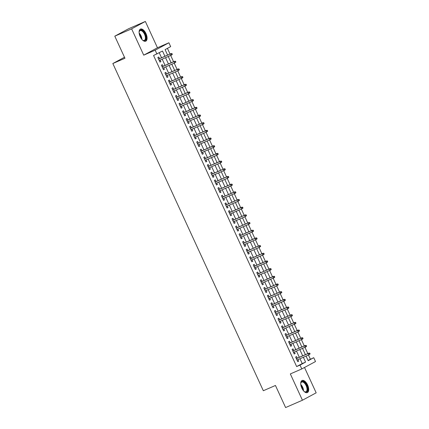 <?xml version="1.0" encoding="UTF-8"?>
<svg xmlns="http://www.w3.org/2000/svg" width="429" height="429" viewBox="0 0 429 429"><rect width="100%" height="100%" fill="white"/><g stroke="black" fill="none" stroke-linecap="round" stroke-linejoin="round"><path stroke-width="0.64" d="M307.604 384.979A6.601 3.282 66.5 0 0 302.075 380.491A6.601 3.282 66.5 0 0 301.812 388.106A6.601 3.282 66.5 0 0 307.341 392.594A6.601 3.282 66.5 0 0 307.604 384.979M145.978 33.58A6.601 3.282 66.5 0 0 140.449 29.086A6.601 3.282 66.5 0 0 140.186 36.701A6.601 3.282 66.5 0 0 145.71 41.189A6.601 3.282 66.5 0 0 145.978 33.58M308.049 360.424L313.744 357.7L315.513 361.54L301.78 368.951L300.01 365.106L305.582 362.103L303.357 357.277M124.48 57.245L112.832 63.53L263.331 390.739L275.45 385.467L285.607 407.55L302.434 400.23L316.168 392.825L304.51 367.476M112.832 63.53L124.952 58.258L114.79 36.175L128.523 28.77L145.356 21.45L131.623 28.856L143.72 55.164L155.164 50.188L168.897 42.782L170.667 46.622L165.095 49.625L167.616 55.1M143.72 55.164L157.454 47.758L145.356 21.45M157.454 47.758L168.897 42.782M310.381 359.164L308.483 355.046M307.824 353.603L304.955 347.367M304.29 345.924L301.421 339.682M300.756 338.245L297.887 332.003M297.222 330.561L294.353 324.324M293.693 322.881L290.819 316.64M290.16 315.202L287.291 308.96M286.626 307.518L283.757 301.281M283.092 299.839L280.223 293.597M279.558 292.16L276.689 285.918M276.029 284.475L273.155 278.239M272.495 276.796L269.627 270.554M268.962 269.112L266.093 262.875M265.428 261.433L262.559 255.191M261.894 253.754L259.025 247.512M258.365 246.069L255.491 239.832M254.831 238.39L251.957 232.148M251.297 230.711L248.429 224.469M247.764 223.026L244.895 216.79M244.23 215.347L241.361 209.105M240.696 207.668L237.827 201.426M237.167 199.984L234.293 193.747M233.633 192.305L230.764 186.063M230.1 184.626L227.231 178.384M226.566 176.941L223.697 170.704M223.032 169.262L220.163 163.02M219.503 161.583L216.629 155.341M215.969 153.898L213.1 147.662M212.435 146.219L209.567 139.977M208.902 138.54L206.033 132.298M205.368 130.856L202.499 124.619M201.839 123.177L198.965 116.935M198.305 115.498L195.436 109.256M194.771 107.813L191.902 101.576M191.237 100.134L188.369 93.892M187.704 92.455L184.835 86.213M184.175 84.77L181.301 78.534M180.641 77.091L177.772 70.849M177.107 69.407L174.238 63.17M173.573 61.728L170.704 55.486M170.04 54.049L167.428 48.37M114.79 36.175L131.623 28.856M297.302 358.177L296.557 356.553L295.629 357.057L297.747 361.663L298.675 361.164L297.967 359.62M293.768 350.498L293.023 348.874L292.095 349.372L294.214 353.984L295.141 353.48L294.433 351.941M290.235 342.819L289.489 341.194L288.561 341.693L290.68 346.3L291.607 345.801L290.9 344.256M286.706 335.135L285.955 333.51L285.028 334.014L287.151 338.62L288.079 338.122L287.366 336.577M283.172 327.456L282.427 325.831L281.494 326.33L283.617 330.941L284.545 330.437L283.832 328.898M279.638 319.777L278.893 318.152L277.965 318.65L280.083 323.257L281.011 322.758L280.303 321.214M276.104 312.092L275.359 310.467L274.431 310.971L276.549 315.578L277.477 315.079L276.769 313.535M272.571 304.413L271.825 302.788L270.897 303.287L273.016 307.899L273.943 307.395L273.235 305.856M269.042 296.734L268.291 295.109L267.364 295.608L269.487 300.214L270.415 299.715L269.702 298.171M265.508 289.049L264.757 287.425L263.83 287.929L265.953 292.535L266.881 292.036L266.168 290.492M261.974 281.37L261.229 279.746L260.301 280.244L262.419 284.856L263.347 284.352L262.639 282.813M258.44 273.691L257.695 272.066L256.767 272.565L258.885 277.172L259.813 276.673L259.105 275.128M254.906 266.007L254.161 264.382L253.233 264.886L255.352 269.492L256.279 268.994L255.571 267.449M251.378 258.328L250.627 256.703L249.699 257.202L251.823 261.813L252.751 261.309L252.037 259.765M247.844 250.643L247.093 249.024L246.166 249.522L248.289 254.129L249.217 253.63L248.504 252.086M244.31 242.964L243.565 241.339L242.637 241.843L244.755 246.45L245.683 245.951L244.975 244.407M240.776 235.285L240.031 233.66L239.103 234.159L241.221 238.771L242.149 238.267L241.441 236.722M237.242 227.601L236.497 225.981L235.569 226.48L237.687 231.086L238.615 230.588L237.907 229.043M233.714 219.921L232.963 218.297L232.035 218.801L234.154 223.407L235.087 222.908L234.373 221.364M230.18 212.242L229.429 210.618L228.501 211.116L230.625 215.728L231.553 215.224L230.84 213.68M226.646 204.558L225.901 202.933L224.973 203.437L227.091 208.044L228.019 207.545L227.311 206M223.112 196.879L222.367 195.254L221.439 195.753L223.557 200.364L224.485 199.866L223.777 198.321M219.578 189.2L218.833 187.575L217.905 188.074L220.023 192.685L220.951 192.181L220.243 190.637M216.05 181.515L215.299 179.89L214.371 180.394L216.489 185.001L217.417 184.502L216.709 182.958M212.516 173.836L211.765 172.211L210.837 172.71L212.961 177.322L213.889 176.823L213.175 175.279M208.982 166.157L208.237 164.532L207.309 165.031L209.427 169.637L210.355 169.139L209.642 167.594M205.448 158.473L204.703 156.848L203.775 157.352L205.893 161.958L206.821 161.46L206.113 159.915M201.914 150.793L201.169 149.169L200.241 149.667L202.359 154.279L203.287 153.775L202.579 152.236M198.38 143.114L197.635 141.49L196.707 141.988L198.825 146.595L199.753 146.096L199.045 144.552M194.852 135.43L194.101 133.805L193.173 134.309L195.297 138.916L196.225 138.417L195.511 136.872M191.318 127.751L190.573 126.126L189.645 126.625L191.763 131.236L192.691 130.732L191.977 129.193M187.784 120.072L187.039 118.447L186.111 118.946L188.229 123.552L189.157 123.053L188.449 121.509M184.25 112.387L183.505 110.762L182.577 111.267L184.695 115.873L185.623 115.374L184.915 113.83M180.716 104.708L179.971 103.083L179.043 103.582L181.161 108.194L182.089 107.69L181.381 106.151M177.188 97.029L176.437 95.404L175.509 95.903L177.633 100.509L178.561 100.011L177.847 98.466M173.654 89.345L172.908 87.72L171.975 88.224L174.099 92.83L175.027 92.332L174.313 90.787M170.12 81.666L169.375 80.041L168.447 80.539L170.565 85.151L171.493 84.647L170.785 83.108M166.586 73.981L165.841 72.362L164.913 72.86L167.031 77.467L167.959 76.968L167.251 75.424M163.052 66.302L162.307 64.677L161.379 65.181L163.497 69.788L164.425 69.289L163.717 67.744M164.913 56.279L162.5 51.024L153.566 55.491L296.648 366.57L302.214 363.567L299.994 358.741M299.329 357.298L296.46 351.056M295.796 349.619L292.927 343.377M292.262 341.934L289.393 335.698M288.733 334.255L285.859 328.013M285.199 326.576L282.33 320.334M281.665 318.892L278.796 312.655M278.131 311.213L275.262 304.971M274.598 303.534L271.729 297.292M271.069 295.849L268.195 289.613M267.535 288.17L264.666 281.928M264.001 280.491L261.132 274.249M260.467 272.806L257.598 266.565M256.933 265.127L254.065 258.885M253.405 257.443L250.531 251.206M249.871 249.764L247.002 243.522M246.337 242.085L243.468 235.843M242.803 234.4L239.934 228.164M239.269 226.721L236.4 220.479M235.741 219.042L232.867 212.8M232.207 211.358L229.333 205.121M228.673 203.678L225.804 197.437M225.139 195.999L222.27 189.757M221.605 188.315L218.736 182.078M218.071 180.636L215.202 174.394M214.543 172.957L211.669 166.715M211.009 165.272L208.14 159.036M207.475 157.593L204.606 151.351M203.941 149.914L201.072 143.672M200.407 142.23L197.538 135.993M196.879 134.55L194.005 128.309M193.345 126.871L190.476 120.629M189.811 119.187L186.942 112.95M186.277 111.508L183.408 105.266M182.743 103.829L179.874 97.587M179.215 96.144L176.34 89.908M175.681 88.465L172.812 82.223M172.147 80.781L169.278 74.544M168.613 73.102L165.744 66.86M165.079 65.422L162.21 59.181M161.551 57.738L159.261 52.772M159.524 58.623L158.773 56.998L157.845 57.497L159.969 62.108L160.896 61.604L160.183 60.06M301.78 368.951L290.336 373.927L302.434 400.23M296.648 366.57L300.01 365.106M156.934 54.027L155.164 50.188M306.059 356.102L308.178 360.703L313.744 357.7M168.281 56.542L171.15 62.784M171.814 64.221L174.683 70.463M175.343 71.906L178.217 78.142M178.877 79.585L181.746 85.827M182.411 87.264L185.28 93.506M185.945 94.948L188.814 101.185M189.479 102.628L192.348 108.869M193.007 110.312L195.881 116.549M196.541 117.991L199.41 124.233M200.075 125.67L202.944 131.912M203.609 133.355L206.478 139.591M207.143 141.034L210.012 147.276M210.671 148.713L213.545 154.955M214.205 156.397L217.074 162.634M217.739 164.076L220.608 170.318M221.273 171.756L224.142 177.997M224.807 179.44L227.676 185.677M228.335 187.119L231.21 193.361M231.869 194.798L234.738 201.04M235.403 202.483L238.272 208.719M238.937 210.162L241.806 216.404M242.471 217.841L245.34 224.083M245.999 225.525L248.874 231.762M249.533 233.204L252.408 239.446M253.067 240.883L255.936 247.125M256.601 248.568L259.47 254.805M260.135 256.247L263.004 262.489M263.669 263.926L266.538 270.168M267.197 271.611L270.072 277.847M270.731 279.29L273.6 285.532M274.265 286.969L277.134 293.211M277.799 294.653L280.668 300.895M281.333 302.332L284.202 308.574M284.861 310.017L287.736 316.253M288.395 317.696L291.264 323.938M291.929 325.375L294.798 331.617M295.463 333.06L298.332 339.296M298.997 340.739L301.866 346.981M302.525 348.418L305.4 354.66M302.697 355.834L299.823 349.592M299.163 348.155L296.294 341.913M295.629 340.47L292.76 334.234M292.095 332.791L289.226 326.549M288.561 325.112L285.693 318.87M285.033 317.428L282.159 311.191M281.499 309.749L278.63 303.507M277.965 302.07L275.096 295.828M274.431 294.385L271.562 288.149M270.897 286.706L268.028 280.464M267.369 279.027L264.495 272.785M263.835 271.343L260.966 265.106M260.301 263.663L257.432 257.421M256.767 255.984L253.898 249.742M253.233 248.3L250.364 242.063M249.705 240.621L246.831 234.379M246.171 232.942L243.302 226.7M242.637 225.257L239.768 219.015M239.103 217.578L236.234 211.336M235.569 209.894L232.7 203.657M232.041 202.215L229.166 195.973M228.507 194.535L225.638 188.293M224.973 186.851L222.104 180.614M221.439 179.172L218.57 172.93M217.905 171.493L215.036 165.251M214.377 163.808L211.502 157.572M210.843 156.129L207.968 149.887M207.309 148.45L204.44 142.208M203.775 140.766L200.906 134.529M200.241 133.087L197.372 126.845M196.713 125.407L193.838 119.165M193.179 117.723L190.304 111.486M189.645 110.044L186.776 103.802M186.111 102.365L183.242 96.123M182.577 94.68L179.708 88.444M179.043 87.001L176.174 80.759M175.515 79.322L172.64 73.08M171.981 71.638L169.112 65.401M168.447 63.959L165.578 57.717M302.214 363.567L305.582 362.103M159.931 62.028L160.896 61.604M163.46 69.707L164.425 69.289M166.994 77.386L167.959 76.968M170.528 85.071L171.493 84.647M174.061 92.75L175.027 92.332M177.595 100.429L178.561 100.011M181.124 108.113L182.089 107.69M184.658 115.792L185.623 115.374M188.192 123.472L189.157 123.053M191.725 131.156L192.691 130.732M195.259 138.835L196.225 138.417M198.788 146.514L199.753 146.096M202.322 154.199L203.287 153.775M205.856 161.878L206.821 161.46M209.39 169.557L210.355 169.139M212.923 177.241L213.889 176.823M216.457 184.92L217.417 184.502M219.986 192.6L220.951 192.181M223.52 200.284L224.485 199.866M227.054 207.963L228.019 207.545M230.588 215.642L231.553 215.224M234.121 223.327L235.087 222.908M237.65 231.006L238.615 230.588M241.184 238.69L242.149 238.267M244.718 246.369L245.683 245.951M248.252 254.048L249.217 253.63M251.785 261.733L252.751 261.309M255.314 269.412L256.279 268.994M258.848 277.091L259.813 276.673M262.382 284.776L263.347 284.352M265.916 292.455L266.881 292.036M269.45 300.134L270.415 299.715M272.978 307.818L273.943 307.395M276.512 315.497L277.477 315.079M280.046 323.176L281.011 322.758M283.58 330.861L284.545 330.437M287.114 338.54L288.079 338.122M290.642 346.219L291.607 345.801M294.176 353.904L295.141 353.48M297.71 361.583L298.675 361.164M172.319 54.36L171.97 53.593L171.595 53.797L171.949 54.563L172.319 54.36L171.734 54.971L159.218 60.484M171.949 54.563L171.069 55.33L170.431 53.947L171.101 53.587L158.558 59.041M171.595 53.797L170.431 53.947L158.585 59.1M171.97 53.593L171.101 53.587M139.093 32.47A5.711 2.837 -113.5 0 1 139.184 31.73A5.711 2.837 -113.5 0 1 141.656 30.175A5.711 2.837 -113.5 0 1 145.05 34.02A5.711 2.837 -113.5 0 1 145.79 39.42A5.711 2.837 -113.5 0 1 142.916 40.315A5.711 2.837 -113.5 0 1 142.31 39.876M142.728 40.197A5.287 2.628 66.5 0 0 144.316 40.369A5.287 2.628 66.5 0 0 144.525 34.266A5.287 2.628 66.5 0 0 140.095 30.668A5.287 2.628 66.5 0 0 139.146 31.95M145.313 41.307A6.558 3.26 66.5 0 0 145.42 33.821A6.558 3.26 66.5 0 0 140.095 29.301M300.718 383.875A5.711 2.837 -113.5 0 1 300.809 383.135A5.711 2.837 -113.5 0 1 300.852 382.963A5.711 2.837 -113.5 0 1 305.148 383.017A5.711 2.837 -113.5 0 1 307.486 390.594A5.711 2.837 -113.5 0 1 304.547 391.72A5.711 2.837 -113.5 0 1 303.941 391.28M304.359 391.597A5.287 2.628 66.5 0 0 305.941 391.774A5.287 2.628 66.5 0 0 306.907 390.454A5.287 2.628 66.5 0 0 305.561 384.566A5.287 2.628 66.5 0 0 301.726 382.073A5.287 2.628 66.5 0 0 300.772 383.349M306.944 392.712A6.558 3.26 66.5 0 0 307.979 391.157A6.558 3.26 66.5 0 0 306.403 383.998A6.558 3.26 66.5 0 0 301.721 380.705M175.852 62.044L175.499 61.277L175.129 61.476L175.482 62.243L175.852 62.044L174.603 63.009L162.752 68.163M175.482 62.243L174.603 63.009L173.965 61.631L174.635 61.267L162.087 66.72M175.129 61.476L173.965 61.631L162.114 66.779M175.499 61.277L174.635 61.267M179.386 69.723L179.032 68.956L178.662 69.155L179.016 69.927L179.386 69.723L178.132 70.694L166.286 75.842M179.016 69.927L178.132 70.694L177.499 69.31L178.164 68.951L165.621 74.405M178.662 69.155L177.499 69.31L165.648 74.464M179.032 68.956L178.164 68.951M182.92 77.408L182.566 76.635L182.196 76.839L182.55 77.606L182.92 77.408L182.336 78.014L169.82 83.526M182.55 77.606L181.665 78.373L181.033 76.989L181.698 76.63L169.155 82.084M182.196 76.839L181.033 76.989L169.182 82.143M182.566 76.635L181.698 76.63M186.454 85.087L186.1 84.32L185.73 84.518L186.079 85.285L186.454 85.087L185.87 85.693L173.348 91.205M186.079 85.285L185.199 86.052L184.561 84.674L185.231 84.309L172.689 89.763M185.73 84.518L184.561 84.674L172.715 89.822M186.1 84.32L185.231 84.309M189.983 92.766L189.634 91.999L189.259 92.197L189.613 92.97L189.983 92.766L188.733 93.737L176.882 98.885M189.613 92.97L188.733 93.737L188.095 92.353L188.765 91.994L176.222 97.447M189.259 92.197L188.095 92.353L176.249 97.506M189.634 91.999L188.765 91.994M193.517 100.45L193.163 99.678L192.793 99.882L193.147 100.649L193.517 100.45L192.932 101.056L180.416 106.569M193.147 100.649L192.267 101.416L191.629 100.032L192.299 99.673L179.751 105.126M192.793 99.882L191.629 100.032L179.778 105.185M193.163 99.678L192.299 99.673M197.05 108.129L196.697 107.363L196.326 107.561L196.68 108.328L197.05 108.129L196.466 108.735L183.95 114.248M196.68 108.328L195.796 109.095L195.163 107.717L195.828 107.352L183.285 112.806M196.326 107.561L195.163 107.717L183.312 112.865M196.697 107.363L195.828 107.352M200.584 115.809L200.23 115.042L199.86 115.24L200.214 116.012L200.584 115.809L200 116.42L187.484 121.933M200.214 116.012L199.329 116.779L198.697 115.396L199.362 115.036L186.819 120.49M199.86 115.24L198.697 115.396L186.846 120.549M200.23 115.042L199.362 115.036M204.118 123.493L203.764 122.721L203.394 122.925L203.743 123.691L204.118 123.493L203.534 124.099L191.012 129.612M203.743 123.691L202.863 124.458L202.225 123.075L202.896 122.715L190.353 128.169M203.394 122.925L202.225 123.075L190.379 128.228M203.764 122.721L202.896 122.715M207.652 131.172L207.298 130.405L206.923 130.604L207.277 131.371L207.652 131.172L206.397 132.137L194.546 137.291M207.277 131.371L206.397 132.137L205.759 130.759L206.429 130.395L193.887 135.854M206.923 130.604L205.759 130.759L193.913 135.907M207.298 130.405L206.429 130.395M211.181 138.851L210.827 138.084L210.457 138.283L210.811 139.055L211.181 138.851L210.596 139.463L198.08 144.975M210.811 139.055L209.931 139.822L209.293 138.438L209.963 138.079L197.42 143.533M210.457 138.283L209.293 138.438L197.447 143.592M210.827 138.084L209.963 138.079M214.714 146.536L214.361 145.763L213.991 145.967L214.344 146.734L214.714 146.536L214.13 147.142L201.614 152.654M214.344 146.734L213.46 147.501L212.827 146.117L213.492 145.758L200.949 151.212M213.991 145.967L212.827 146.117L200.976 151.271M214.361 145.763L213.492 145.758M218.248 154.215L217.894 153.448L217.524 153.646L217.878 154.413L218.248 154.215L216.994 155.185L205.148 160.333M217.878 154.413L216.994 155.185L216.361 153.802L217.026 153.437L204.483 158.896M217.524 153.646L216.361 153.802L204.51 158.95M217.894 153.448L217.026 153.437M221.782 161.894L221.428 161.127L221.058 161.325L221.412 162.098L221.782 161.894L221.198 162.505L208.682 168.018M221.412 162.098L220.527 162.864L219.889 161.481L220.56 161.122L208.017 166.575M221.058 161.325L219.889 161.481L208.044 166.634M221.428 161.127L220.56 161.122M225.316 169.578L224.962 168.806L224.587 169.01L224.941 169.777L225.316 169.578L224.726 170.184L212.21 175.697M224.941 169.777L224.061 170.544L223.423 169.16L224.094 168.801L211.551 174.254M224.587 169.01L223.423 169.16L211.577 174.313M224.962 168.806L224.094 168.801M228.845 177.257L228.491 176.491L228.121 176.689L228.475 177.456L228.845 177.257L227.595 178.228L215.744 183.376M228.475 177.456L227.595 178.228L226.957 176.845L227.627 176.485L215.085 181.939M228.121 176.689L226.957 176.845L215.111 181.993M228.491 176.491L227.627 176.485M232.379 184.937L232.025 184.17L231.655 184.368L232.009 185.14L232.379 184.937L231.794 185.548L219.278 191.061M232.009 185.14L231.124 185.907L230.491 184.524L231.156 184.164L218.613 189.618M231.655 184.368L230.491 184.524L218.64 189.677M232.025 184.17L231.156 184.164M235.912 192.621L235.559 191.849L235.189 192.053L235.542 192.819L235.912 192.621L235.328 193.227L222.812 198.74M235.542 192.819L234.658 193.586L234.025 192.203L234.69 191.843L222.147 197.297M235.189 192.053L234.025 192.203L222.174 197.356M235.559 191.849L234.69 191.843M239.446 200.3L239.092 199.533L238.722 199.732L239.076 200.499L239.446 200.3L238.192 201.271L226.346 206.419M239.076 200.499L238.192 201.271L237.553 199.887L238.224 199.528L225.681 204.982M238.722 199.732L237.553 199.887L225.708 205.041M239.092 199.533L238.224 199.528M242.98 207.979L242.626 207.212L242.251 207.416L242.605 208.183L242.98 207.979L242.39 208.591L229.874 214.103M242.605 208.183L241.725 208.95L241.087 207.566L241.758 207.207L229.215 212.661M242.251 207.416L241.087 207.566L229.242 212.72M242.626 207.212L241.758 207.207M246.509 215.664L246.155 214.897L245.785 215.095L246.139 215.862L246.509 215.664L245.259 216.629L233.408 221.782M246.139 215.862L245.259 216.629L244.621 215.245L245.291 214.886L232.749 220.34M245.785 215.095L244.621 215.245L232.775 220.399M246.155 214.897L245.291 214.886M250.043 223.343L249.689 222.576L249.319 222.774L249.673 223.541L250.043 223.343L248.788 224.313L236.942 229.461M249.673 223.541L248.788 224.313L248.155 222.93L248.82 222.571L236.277 228.024M249.319 222.774L248.155 222.93L236.304 228.083M249.689 222.576L248.82 222.571M253.577 231.022L253.223 230.255L252.853 230.459L253.207 231.226L253.577 231.022L252.992 231.633L240.476 237.146M253.207 231.226L252.322 231.992L251.689 230.609L252.354 230.25L239.811 235.703M252.853 230.459L251.689 230.609L239.838 235.762M253.223 230.255L252.354 230.25M257.11 238.706L256.757 237.939L256.386 238.138L256.74 238.905L257.11 238.706L256.526 239.312L244.01 244.825M256.74 238.905L255.856 239.672L255.217 238.293L255.888 237.929L243.345 243.382M256.386 238.138L255.217 238.293L243.372 243.441M256.757 237.939L255.888 237.929M260.644 246.385L260.29 245.619L259.915 245.817L260.269 246.584L260.644 246.385L259.389 247.356L247.538 252.504M260.269 246.584L259.389 247.356L258.751 245.973L259.422 245.613L246.879 251.067M259.915 245.817L258.751 245.973L246.906 251.126M260.29 245.619L259.422 245.613M264.173 254.065L263.824 253.298L263.449 253.501L263.803 254.268L264.173 254.065L263.588 254.676L251.072 260.188M263.803 254.268L262.923 255.035L262.285 253.652L262.956 253.292L250.413 258.746M263.449 253.501L262.285 253.652L250.439 258.805M263.824 253.298L262.956 253.292M267.707 261.749L267.353 260.982L266.983 261.181L267.337 261.947L267.707 261.749L267.122 262.355L254.606 267.868M267.337 261.947L266.452 262.714L265.819 261.336L266.484 260.971L253.941 266.425M266.983 261.181L265.819 261.336L253.968 266.484M267.353 260.982L266.484 260.971M271.241 269.428L270.887 268.661L270.517 268.86L270.871 269.632L271.241 269.428L270.656 270.039L258.14 275.547M270.871 269.632L269.986 270.399L269.353 269.015L270.018 268.656L257.475 274.11M270.517 268.86L269.353 269.015L257.502 274.169M270.887 268.661L270.018 268.656M274.774 277.113L274.421 276.34L274.051 276.544L274.404 277.311L274.774 277.113L274.19 277.719L261.674 283.231M274.404 277.311L273.52 278.078L272.882 276.694L273.552 276.335L261.009 281.789M274.051 276.544L272.882 276.694L261.036 281.848M274.421 276.34L273.552 276.335M278.308 284.792L277.954 284.025L277.584 284.223L277.933 284.99L278.308 284.792L277.054 285.757L265.202 290.91M277.933 284.99L277.054 285.757L276.415 284.379L277.086 284.014L264.543 289.468M277.584 284.223L276.415 284.379L264.57 289.527M277.954 284.025L277.086 284.014M281.837 292.471L281.488 291.704L281.113 291.902L281.467 292.675L281.837 292.471L280.587 293.441L268.736 298.589M281.467 292.675L280.587 293.441L279.949 292.058L280.62 291.699L268.077 297.152M281.113 291.902L279.949 292.058L268.104 297.211M281.488 291.704L280.62 291.699M285.371 300.155L285.017 299.383L284.647 299.587L285.001 300.354L285.371 300.155L284.786 300.761L272.27 306.274M285.001 300.354L284.116 301.12L283.483 299.737L284.148 299.378L271.605 304.831M284.647 299.587L283.483 299.737L271.632 304.89M285.017 299.383L284.148 299.378M288.905 307.834L288.551 307.067L288.181 307.266L288.535 308.033L288.905 307.834L288.32 308.44L275.804 313.953M288.535 308.033L287.65 308.8L287.017 307.421L287.682 307.057L275.139 312.516M288.181 307.266L287.017 307.421L275.166 312.569M288.551 307.067L287.682 307.057M292.439 315.513L292.085 314.747L291.715 314.945L292.069 315.717L292.439 315.513L291.854 316.125L279.338 321.637M292.069 315.717L291.184 316.484L290.551 315.101L291.216 314.741L278.673 320.195M291.715 314.945L290.551 315.101L278.7 320.254M292.085 314.747L291.216 314.741M295.972 323.198L295.619 322.426L295.249 322.629L295.597 323.396L295.972 323.198L295.388 323.804L282.867 329.316M295.597 323.396L294.718 324.163L294.079 322.78L294.75 322.42L282.207 327.874M295.249 322.629L294.079 322.78L282.234 327.933M295.619 322.426L294.75 322.42M299.501 330.877L299.152 330.11L298.777 330.309L299.131 331.075L299.501 330.877L298.252 331.842L286.4 336.996M299.131 331.075L298.252 331.842L297.613 330.464L298.284 330.099L285.741 335.558M298.777 330.309L297.613 330.464L285.768 335.612M299.152 330.11L298.284 330.099M303.035 338.556L302.681 337.789L302.311 337.988L302.665 338.76L303.035 338.556L302.45 339.167L289.934 344.68M302.665 338.76L301.785 339.527L301.147 338.143L301.818 337.784L289.269 343.238M302.311 337.988L301.147 338.143L289.296 343.297M302.681 337.789L301.818 337.784M306.569 346.241L306.215 345.468L305.845 345.672L306.199 346.439L306.569 346.241L305.984 346.846L293.468 352.359M306.199 346.439L305.314 347.206L304.681 345.822L305.346 345.463L292.803 350.917M305.845 345.672L304.681 345.822L292.83 350.976M306.215 345.468L305.346 345.463M310.103 353.92L309.749 353.153L309.379 353.351L309.733 354.118L310.103 353.92L308.848 354.89L297.002 360.038M309.733 354.118L308.848 354.89L308.215 353.507L308.88 353.147L296.337 358.601M309.379 353.351L308.215 353.507L296.364 358.655M309.749 353.153L308.88 353.147M139.141 33.076A5.287 2.628 -113.5 0 1 141.018 35.795A5.287 2.628 -113.5 0 1 141.902 39.43M141.425 38.825A5.116 2.542 66.5 0 0 140.61 35.977A5.116 2.542 66.5 0 0 139.253 33.837M300.767 384.481A5.287 2.628 -113.5 0 1 303.528 390.835M303.051 390.229A5.116 2.542 66.5 0 0 300.885 385.242"/></g></svg>
